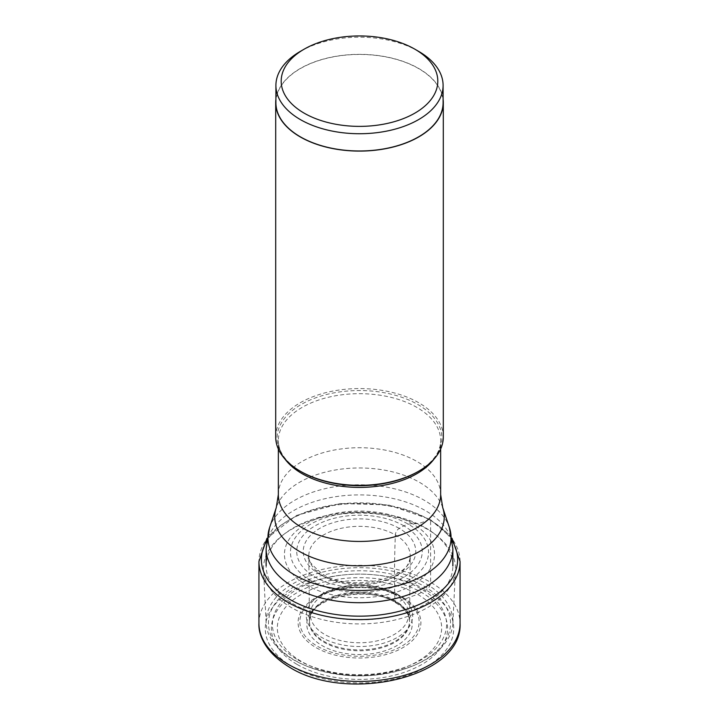 <?xml version="1.0" encoding="UTF-8"?>
<svg xmlns="http://www.w3.org/2000/svg" width="719" height="719" viewBox="0 0 719 719"><rect width="100%" height="100%" fill="white"/><g stroke="black" fill="none" stroke-linecap="round" stroke-linejoin="round"><path stroke-width="0.54" stroke-dasharray="3.6 2.7" d="M297.208 664.5A88.095 50.86 0 0 0 421.792 664.5A88.095 50.86 0 0 0 421.792 592.573A88.095 50.86 0 0 0 297.208 592.573A88.095 50.86 0 0 0 297.208 664.5M310.68 580.548A69.033 39.86 180 0 1 310.68 524.178A69.033 39.86 180 0 1 408.32 524.178A69.033 39.86 180 0 1 408.32 580.548A69.033 39.86 180 0 1 310.68 580.548M403.871 525.823A62.751 36.229 0 0 0 315.129 525.823A62.751 36.229 0 0 0 315.129 577.06A62.751 36.229 180 0 0 403.871 577.06A62.751 36.229 180 0 0 403.871 525.823L399.279 528.402A5.473 3.164 120 0 0 395.351 534.918A980.914 566.329 120 0 0 394.893 600.572L394.92 601.399A2.921 1.69 120 0 0 396.78 602.621A263.936 152.383 -60 0 1 417.595 594.37A82.164 47.436 180 0 1 417.595 661.453A82.164 47.436 180 0 1 301.405 661.453A82.164 47.436 180 0 1 301.405 594.37A82.164 47.436 180 0 1 417.595 594.37L426.124 590.074A6.336 3.658 120 0 0 430.609 582.309L430.609 520.484A2.481 1.429 120 0 0 428.892 519.442A50.348 29.075 -60 0 1 412.571 523.765A30.018 17.328 120 0 0 408.32 524.178L403.871 525.823M418.611 51.346A83.593 48.263 0 0 0 300.389 51.346M275.907 102.718A83.593 48.263 180 0 1 327.513 58.122A83.593 48.263 180 0 1 418.611 68.593A83.593 48.263 180 0 1 443.093 102.718M443.093 99.321A83.799 48.38 0 0 0 418.755 68.503A83.799 48.38 0 0 0 330.165 57.394A83.799 48.38 0 0 0 275.907 99.321M275.701 436.954A83.799 48.38 180 0 1 327.433 392.259A83.799 48.38 180 0 1 418.755 402.748A83.799 48.38 180 0 1 443.299 436.954M425.522 527.836A93.362 53.907 180 0 1 434.294 533.696A93.362 53.907 180 0 1 452.862 565.952A93.362 53.907 180 0 1 395.225 615.761A93.362 53.907 180 0 1 293.478 604.068A93.362 53.907 180 0 1 266.138 565.952A93.362 53.907 180 0 1 284.706 533.696A93.362 53.907 180 0 1 425.522 527.836M427.383 529.31A96.004 55.426 0 0 0 282.585 535.322A96.004 55.426 0 0 0 263.531 570.068A96.004 55.426 0 0 0 291.617 607.699A96.004 55.426 180 0 0 394.983 620.003A96.004 55.426 180 0 0 455.469 570.068A96.004 55.426 180 0 0 436.415 535.322A96.004 55.426 180 0 0 427.383 529.31M266.138 623.148A93.398 53.925 0 0 1 322.534 572.099A93.398 53.925 0 0 1 425.54 583.486A93.398 53.925 180 0 1 452.862 623.148A93.398 53.925 180 0 1 415.618 664.724A93.398 53.925 180 0 1 303.382 664.724A93.398 53.925 180 0 1 293.46 659.745A93.398 53.925 0 0 1 266.138 623.148L263.531 570.068M292.876 667.007A94.225 54.401 180 0 1 292.876 590.074A94.225 54.401 180 0 1 426.124 590.074A94.225 54.401 180 0 1 426.124 667.007A94.225 54.401 180 0 1 292.876 667.007M258.939 623.364A100.561 58.059 180 0 1 321.016 569.727A100.561 58.059 180 0 1 430.609 582.309A100.561 58.059 180 0 1 460.061 623.364M460.061 561.53A100.561 58.059 0 0 0 430.609 520.484A100.561 58.059 0 0 0 321.016 507.893A100.561 58.059 0 0 0 258.939 561.53M452.44 541.317A98.135 56.657 180 0 0 428.892 519.442A98.135 56.657 0 0 0 266.56 541.317M412.571 523.765A75.055 43.338 0 0 0 306.429 523.765A75.055 43.338 0 0 0 306.429 585.05A75.055 43.338 180 0 0 412.571 585.05A75.055 43.338 180 0 0 412.571 523.765M399.279 528.402A56.253 32.472 0 0 0 319.721 528.402A56.253 32.472 0 0 0 319.721 574.328A56.253 32.472 0 0 0 399.279 574.328A56.253 32.472 0 0 0 399.279 528.402M409.542 620.344L410.172 556.632A50.698 29.272 180 0 0 395.351 534.918A50.698 29.272 0 0 0 339.287 528.771A50.698 29.272 0 0 0 308.828 556.632A50.698 29.272 0 0 0 323.649 576.314A50.698 29.272 180 0 0 378.086 582.848A50.698 29.272 180 0 0 410.172 556.632C413.182 577.141 351.348 593.436 322.525 574.023C310.932 564.37 306.375 558.573 308.828 556.632L309.458 620.344A50.051 28.904 180 0 1 309.458 620.335A50.051 28.904 180 0 1 340.887 594.182A50.051 28.904 180 0 1 394.893 600.572A50.051 28.904 180 0 1 409.542 620.335A50.051 28.904 180 0 1 409.542 620.344A50.051 28.904 180 0 1 379.192 647.576A50.051 28.904 180 0 1 324.107 641.447A50.051 28.904 180 0 1 309.458 620.344M394.92 601.399A50.087 28.922 0 0 0 340.869 595.008A50.087 28.922 0 0 0 309.422 621.18A50.087 28.922 0 0 0 324.08 642.301A50.087 28.922 0 0 0 379.21 648.439A50.087 28.922 0 0 0 409.578 621.18A50.087 28.922 0 0 0 394.92 601.399M396.78 602.621A52.721 30.441 -0 0 0 322.22 602.621A52.721 30.441 -0 0 0 322.22 645.671A52.721 30.441 0 0 0 396.78 645.671A52.721 30.441 0 0 0 396.78 602.621M301.18 471.709A82.397 47.571 180 0 1 301.261 404.446A82.397 47.571 180 0 1 417.766 404.464A82.397 47.571 180 0 1 417.82 404.5A82.397 47.571 180 0 1 417.766 471.736C432.982 462.479 440.621 452.071 440.657 440.54A81.157 46.861 0 0 0 416.939 407.439A81.157 46.861 0 0 0 416.885 407.403A81.157 46.861 0 0 0 328.439 397.248A81.157 46.861 0 0 0 278.343 440.54A81.157 46.861 0 0 0 284.904 459.001M434.096 459.001A81.157 46.861 0 0 0 440.657 440.54L440.657 449.007M278.343 494.582A81.157 46.861 180 0 1 328.439 451.289A81.157 46.861 180 0 1 416.885 461.454A81.157 46.861 180 0 1 416.939 461.481A81.157 46.861 180 0 1 440.657 494.582M442.724 507.623A84.761 48.937 0 0 0 419.483 482.323A84.761 48.937 0 0 0 419.429 482.296A84.761 48.937 0 0 0 334.668 470.109A84.761 48.937 0 0 0 276.276 507.623M269.589 527.629A91.565 52.864 180 0 1 332.672 487.105A91.565 52.864 180 0 1 424.246 500.262A91.565 52.864 180 0 1 449.411 527.629M452.862 548.804A93.362 53.907 0 0 0 425.522 510.688A93.362 53.907 0 0 0 323.766 499.004A93.362 53.907 0 0 0 266.138 548.804M423.877 586.147A91.043 52.568 180 0 1 414.198 665.336A91.043 52.568 180 0 1 304.802 665.336A91.043 52.568 180 0 1 295.123 660.482A91.043 52.568 180 0 1 295.123 586.147A91.043 52.568 180 0 1 423.877 586.147M297.918 659.934A87.089 50.285 0 0 0 421.082 659.934A87.089 50.285 0 0 0 421.082 588.825A87.089 50.285 0 0 0 297.918 588.825A87.089 50.285 0 0 0 297.918 659.934M402.919 597.489A61.412 35.456 180 0 1 402.946 647.612A61.412 35.456 180 0 1 316.126 647.657A61.412 35.456 180 0 1 316.081 647.63A61.412 35.456 180 0 1 316.054 597.498A61.412 35.456 180 0 1 402.874 597.462A61.412 35.456 180 0 1 402.919 597.489M401.678 597.48A59.65 34.44 0 0 0 401.633 597.453A59.65 34.44 0 0 0 312.621 600.536A59.65 34.44 0 0 0 317.322 646.183A59.65 34.44 0 0 0 317.367 646.21A59.65 34.44 0 0 0 399.126 647.567A59.65 34.44 0 0 0 406.379 600.536A59.65 34.44 0 0 0 401.678 597.48M397.122 594.092A53.197 30.719 180 0 1 397.194 594.137A53.197 30.719 180 0 1 401.31 596.815A53.197 30.719 180 0 1 394.821 638.778A53.197 30.719 180 0 1 321.878 637.528A53.197 30.719 180 0 1 321.806 637.483A53.197 30.719 180 0 1 317.69 596.815A53.197 30.719 180 0 1 397.122 594.092M394.309 594.236A49.225 28.418 0 0 0 324.691 594.236A49.225 28.418 0 0 0 324.691 634.437A49.225 28.418 0 0 0 394.309 634.437A49.225 28.418 0 0 0 394.309 594.236M452.026 538.279L430.088 519.343L388.44 504.909L340.087 503.534L296.237 515.514L266.974 538.279M309.458 620.335L309.422 621.18C306.941 598.981 366.987 583.846 395.522 602.666C404.635 608.211 409.318 614.386 409.578 621.18L409.542 620.335M278.343 449.007L278.343 440.54C278.379 452.071 286.018 462.479 301.234 471.736M284.706 533.696L282.585 535.322M434.294 533.696L436.415 535.322M452.862 623.148L455.469 570.068M303.382 664.724L304.802 665.336C341.264 679.374 377.736 679.374 414.198 665.336L415.618 664.724M401.768 597.534C378.365 583.037 332.744 584.646 312.621 600.536L317.69 596.815C342.819 582.093 369.242 581.15 396.951 593.975L401.768 597.534"/><path stroke-width="1.08" d="M414.881 49.189A78.317 45.216 0 0 0 304.119 49.198A78.317 45.216 0 0 0 304.119 113.135A78.317 45.216 0 0 0 414.872 113.135A78.317 45.216 0 0 0 414.881 49.198A78.317 45.216 0 0 0 414.881 49.189L418.611 51.346L414.881 49.189M304.119 49.198L300.389 51.346A83.593 48.263 0 0 0 275.907 85.471A83.593 48.263 0 0 0 300.389 119.597A83.593 48.263 0 0 0 391.487 130.058A83.593 48.263 0 0 0 443.093 85.471A83.593 48.263 0 0 0 418.611 51.346M443.093 85.471L443.093 102.718A83.593 48.263 180 0 1 391.487 147.305A83.593 48.263 180 0 1 300.389 136.844A83.593 48.263 180 0 1 275.907 102.718L275.907 85.471M275.907 99.321A83.799 48.38 0 0 0 275.701 102.718A83.799 48.38 0 0 0 300.245 136.925A83.799 48.38 0 0 0 391.567 147.413A83.799 48.38 0 0 0 443.299 102.718A83.799 48.38 0 0 0 443.093 99.321M443.299 102.718L443.299 436.954A83.799 48.38 180 0 1 418.755 471.17A83.799 48.38 180 0 1 300.245 471.17L300.245 471.17A83.799 48.38 180 0 1 275.701 436.954L275.701 102.718M301.234 471.736L300.245 471.17L301.234 471.736A82.397 47.571 180 0 1 301.18 471.709A82.397 47.571 180 0 0 301.234 471.736L301.234 471.736A82.397 47.571 180 0 0 417.766 471.736L418.755 471.17M460.061 623.364A100.561 58.059 180 0 1 397.984 677.001A100.561 58.059 180 0 1 288.391 664.419A100.561 58.059 180 0 1 258.939 623.364C258.292 633.79 264.053 651.782 289.703 667.322C347.106 703.416 462.919 677.46 460.061 623.364L460.061 561.53A100.561 58.059 0 0 1 397.984 615.167A100.561 58.059 0 0 1 288.391 602.585A100.561 58.059 0 0 1 258.939 561.53L258.939 623.364M266.56 541.317A98.135 56.657 0 0 0 290.108 599.574A98.135 56.657 180 0 0 411.304 607.627A98.135 56.657 180 0 0 452.44 541.317M284.904 459.001A81.157 46.861 0 0 0 302.061 473.641A81.157 46.861 0 0 0 302.115 473.677A81.157 46.861 0 0 0 434.096 459.001M440.657 449.007L440.657 494.582A81.157 46.861 180 0 1 390.561 537.875A81.157 46.861 180 0 1 302.115 527.719A81.157 46.861 180 0 1 302.061 527.683A81.157 46.861 180 0 1 278.343 494.582L278.343 449.007M278.343 494.582L276.276 507.623A84.761 48.937 0 0 0 299.517 551.464A84.761 48.937 0 0 0 299.571 551.491A84.761 48.937 0 0 0 399.243 560.119A84.761 48.937 0 0 0 442.724 507.623L440.657 494.582M442.724 507.623L449.411 527.629A91.565 52.864 180 0 1 402.433 584.34A91.565 52.864 180 0 1 294.754 575.029A91.565 52.864 180 0 1 269.589 527.629L266.138 548.804A93.362 53.907 0 0 0 293.478 586.92A93.362 53.907 0 0 0 395.234 598.603A93.362 53.907 0 0 0 452.862 548.804L452.862 565.952M266.974 538.279L258.939 561.53M452.026 538.279L460.061 561.53M276.276 507.623L269.589 527.629M449.411 527.629L452.862 548.804M266.138 548.804L266.138 565.952"/></g></svg>
